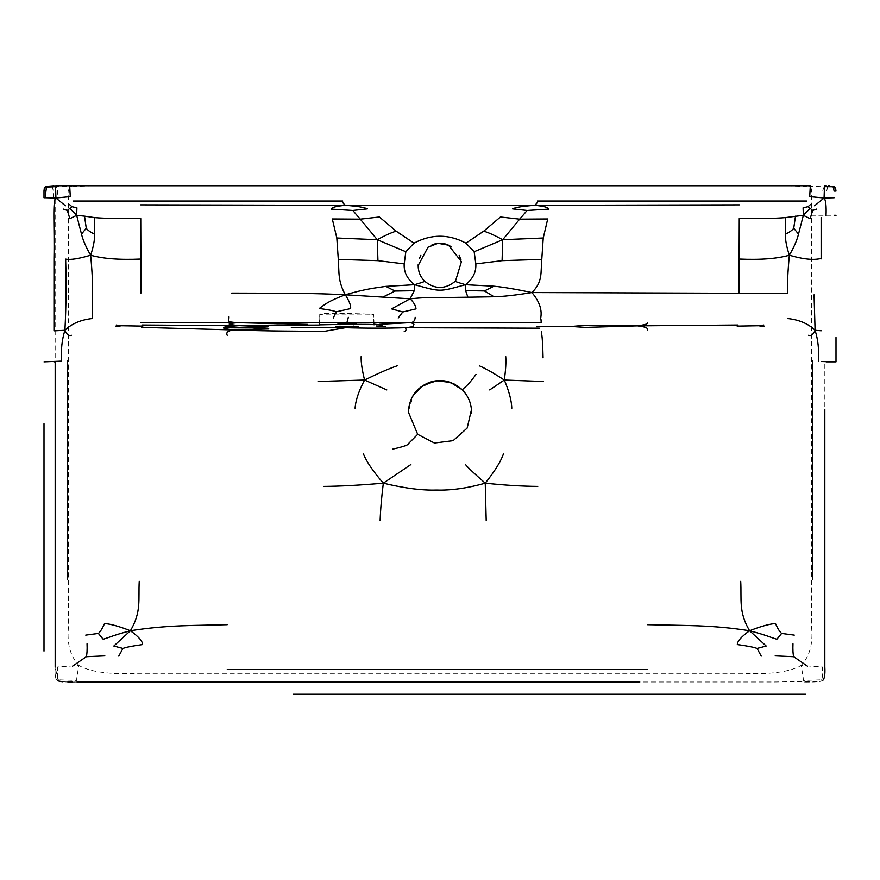 <?xml version="1.0" encoding="UTF-8"?>
<svg xmlns="http://www.w3.org/2000/svg" width="880" height="880" viewBox="0 0 880 880"><rect width="100%" height="100%" fill="white"/><g stroke="black" fill="none" stroke-linecap="round" stroke-linejoin="round"><path stroke-width="0.66" stroke-dasharray="4.4 3.3" d="M69.674 185.757L71.896 186.626L55.726 186.384L56.034 185.823L54.45 185.757M46.189 186.461L55.561 185.757M54.538 185.757L55.517 185.757M50.402 185.889L55.726 186.384L52.382 187.066C53.416 190.608 53.724 194.172 53.317 197.758L55.176 197.758L55.176 257.906M92.312 185.757L71.896 186.626C65.043 191.356 70.004 193.677 68.497 197.758L68.497 626.813C66.748 643.423 70.246 656.315 79.002 665.489C77.121 674.619 76.395 679.591 76.835 680.427L58.531 679.822C57.706 679.789 57.387 675.499 57.585 666.941L79.002 665.489C90.31 672.001 109.714 674.608 137.192 673.299L742.709 673.299C770.275 674.608 789.712 672.001 801.009 665.489L822.415 666.941C822.613 675.499 822.305 679.789 821.48 679.822L803.176 680.427C803.605 679.591 802.89 674.619 801.009 665.489C809.765 656.315 813.263 643.423 811.514 626.813L811.514 191.081C812.075 189.112 810.942 187.627 808.104 186.626L829.532 185.823M787.512 185.757L808.104 186.626L810.326 185.757M828.168 185.79L834.317 186.703M833.591 186.373L833.613 186.384C835.692 187.594 836.484 189.156 836 191.081L834.141 191.081L833.206 187.066L824.274 186.384L829.598 185.889M824.483 185.757L825.99 185.757M826.683 191.081L827.618 187.066M824.274 186.384L822.602 191.081M193.028 681.989L77.044 681.989C65.296 682.231 58.773 681.747 57.464 680.548C55.561 679.91 54.802 675.378 55.176 666.941C54.659 675.081 55.418 679.613 57.464 680.548L58.531 679.822M58.223 680.933L55.176 666.941L55.176 258.984M821.48 679.822L822.536 680.548C821.238 681.747 814.704 682.231 802.956 681.989C810.975 682.418 824.56 681.263 822.547 680.548C824.439 679.91 825.198 675.378 824.824 666.941L824.824 361.845L811.514 361.845M44 361.845L53.922 361.845M826.078 361.845L836 361.845M45.683 186.703L46.794 187.066C45.771 190.608 45.452 194.172 45.859 197.758L44 197.758M408.463 411.301L413.523 394.955M834.141 215.314C837.078 215.303 837.078 215.303 834.141 215.303L811.514 215.303M455.488 281.105L455.488 281.105C445.17 289.553 434.841 289.553 424.512 281.105L421.421 277.189M420.684 275.902L419.067 271.931M418.55 269.83L418.165 265.518M319.495 324.852L319.737 314.226C321.75 313.368 323.862 313.445 347.149 313.456L373.802 314.182C371.47 314.963 369.853 314.908 346.83 314.897C323.763 314.897 321.904 314.996 319.737 314.226L319.715 324.093M374.033 324.819L373.802 314.182L373.824 324.115M45.881 186.593L44.099 189.145L44 190.762M55.176 195.173L55.176 197.758L57.398 197.758C56.573 193.567 59.213 191.609 55.726 186.384M52.382 187.066L46.794 187.066M833.206 187.066L833.613 186.384L833.206 187.066M464.068 391.677L466.323 394.702M467.973 397.529L470.118 402.765M470.91 405.823L471.46 409.706M68.497 361.845L55.176 361.845M57.464 680.548C63.14 681.967 69.663 682.451 77.044 681.989M170.511 681.989L72.413 681.989M67.903 681.956L62.403 681.747M824.824 409.211L824.758 673.662C825.209 677.347 823.955 679.855 820.985 681.208L774.653 681.989L623.26 681.989M836 522.313L836 412.566M363.055 185.757L614.174 185.757M420.893 387.013L419.474 388.146M417.758 389.719L416.581 390.94M415.69 391.985L415.184 392.612M414.634 393.338L414.062 394.152M836 326.568L836 258.28M44 190.784C43.967 191.928 43.802 187.297 45.485 186.835M824.824 190.74L824.824 197.67"/><path stroke-width="1.32" d="M361.152 356.62C360.943 362.219 362.087 370.029 364.584 380.039C378.279 373.307 389.147 368.555 397.166 365.805M355.091 408.254C355.608 400.411 358.776 391.006 364.584 380.039L318.043 381.502M364.584 380.039L386.826 389.928M380.127 520.564C380.501 509.641 381.568 497.178 383.328 483.164C360.415 485.177 340.516 486.255 323.62 486.409M410.883 464.53L383.328 483.164C404.184 488.213 421.916 490.512 436.513 490.05C451.066 490.512 467.313 488.213 485.243 483.164L486.2 520.564M383.328 483.164C373.043 471.317 366.41 461.549 363.429 453.849M465.96 243.166L483.736 231.154C488.807 232.705 495.121 235.565 502.7 239.723L519.651 219.164L547.723 218.977L543.235 238.007L502.7 239.723L474.155 251.735L465.96 243.166C448.646 233.926 431.332 233.926 413.996 243.166L405.834 251.735L377.267 239.723L360.272 219.164L332.31 218.977L336.82 238.007L377.267 239.723L377.938 260.667L338.294 259.391L336.82 238.007M377.267 239.723C384.791 235.565 391.083 232.705 396.143 231.154L379.379 216.997L360.272 219.164L352.825 210.474L367.389 208.879C364.386 207.361 357.049 206.173 345.389 205.315C336.325 206.14 331.628 207.405 331.309 209.121L352.825 210.474M479.347 365.805C485.683 368.555 493.999 373.307 504.306 380.039C505.714 370.029 506.187 362.219 505.736 356.62M511.797 408.254C511.522 400.411 509.025 391.006 504.306 380.039L489.687 389.928M504.306 380.039L543.334 381.502M503.459 453.849C500.797 461.549 494.725 471.317 485.243 483.164C503.976 485.177 521.477 486.255 537.768 486.409M485.243 483.164C474.661 473.957 468.072 467.742 465.476 464.53M502.7 239.723L502.095 260.667L475.827 263.901C476.322 271.986 472.879 278.916 465.476 284.702L465.586 290.609L467.907 297.209L494.054 296.769C503.052 296.593 515.669 295.185 531.927 292.556C515.768 289.19 503.096 287.067 493.922 286.198L465.476 284.702C449.306 279.95 458.084 281.721 455.532 281.149L455.488 281.105C445.17 289.564 434.841 289.564 424.512 281.105L424.512 281.105C420.266 276.639 418.154 271.447 418.165 265.529L428.01 247.214L438.042 243.309L448.525 245.19L461.428 261.657L455.488 281.105M63.481 209.121L67.32 210.452L69.861 218.691L76.659 215.314L81.488 234.102C83.006 240.284 86.064 247.324 90.651 255.211C78.815 258.764 70.477 260.062 65.637 259.105C66.363 283.36 66.121 307.087 64.911 330.286C66.858 334.664 69.003 336.314 71.357 335.247M81.488 234.102L86.262 228.228L84.524 216.172L76.659 215.314L69.795 208.373L67.32 210.452M76.659 215.314L76.912 207.801L71.951 206.701L69.795 208.373M71.951 206.701L69.696 204.699M336.105 311.85L350.592 308.572C351.065 305.668 349.294 301.07 345.301 294.789C327.514 301.488 324.852 304.535 319.286 308.484C328.757 309.727 334.356 310.849 336.105 311.85L333.355 317.944M405.834 251.735L404.195 263.901C403.7 271.986 407.154 278.916 414.535 284.702L414.26 290.719L410.102 298.804L345.301 294.789C337.81 280.764 339.262 273.46 338.294 259.391M231.715 293.095L285.791 293.238C305.327 293.491 319.825 293.491 345.301 294.789C365.64 288.915 374.231 288.079 385.847 286.374L414.535 284.702C430.694 279.95 421.927 281.721 424.479 281.149L424.512 281.105M142.835 326.106L121.429 325.732L115.577 326.7M121.429 325.732L116.182 325.039M44 361.845L61.556 361.13C60.841 349.943 61.952 339.658 64.911 330.286L53.977 330.836L53.977 258.599C54.604 225.401 52.393 199.892 55.924 198L65.406 205.788M385.847 286.374L395.032 291.038L414.26 290.719M395.032 291.038L382.844 297.11M410.102 298.804L391.6 308.88L402.776 311.971L416.009 308.88C415.778 305.756 413.809 302.39 410.102 298.804C422.499 297.627 430.705 297.242 434.753 297.649L467.907 297.209M402.776 311.971L398.2 317.944M227.238 624.679C194.502 625.625 167.574 624.833 130.394 630.74L113.828 646.019L122.969 648.428C125.785 647.273 132.341 645.975 142.615 644.545C142.571 641.157 138.501 636.548 130.394 630.74C119.361 626.406 110.748 623.986 104.566 623.502C102.322 628.573 100.265 631.873 98.395 633.435L103.169 639.243C110.638 636.966 113.388 635.25 130.394 630.74C141.614 611.666 138.204 599.533 139.238 581.306M141.625 327.338L234.146 329.967C226.435 329.131 222.959 328.394 223.718 327.745C222.75 327.085 227.92 326.381 239.217 325.622L268.103 326.832L252.395 327.932L268.796 328.933L234.146 329.967C270.38 331.188 293.788 331.133 324.368 331.342L345.488 327.69L346.775 326.623L358.732 326.744L345.488 327.69L335.885 326.722L346.775 326.623M141.966 325.017L239.217 325.622C224.884 324.181 227.37 323.62 237.424 322.685L307.648 324.357M140.998 322.542L237.424 322.685C225.94 321.772 228.767 321.574 228.624 316.8M98.395 633.435L85.734 635.107M87.043 643.786C87.285 649.627 87.043 653.939 86.317 656.7L104.83 655.853M122.969 648.428L118.745 656.084M94.567 217.602C102.696 218.394 118.085 218.713 140.745 218.548L140.888 259.05C119.493 259.996 102.74 258.709 90.651 255.211C93.313 247.258 94.666 240.284 94.721 234.289L94.567 217.602L84.524 216.172M86.262 228.228C87.527 230.109 90.354 232.122 94.721 234.289M738.023 325.017L637.483 325.842L585.585 325.314L571.087 326.458L585.585 327.393L637.483 325.842C650.111 327.47 646.437 328.878 647.548 330M571.087 326.458L536.657 326.744M543.235 238.007L541.783 259.391C540.551 273.064 542.949 281.655 531.927 292.556L787.578 293.436C787.182 284.867 787.776 272.129 789.349 255.211C777.26 258.709 760.507 259.996 739.112 259.05L739.255 218.548C761.915 218.713 777.304 218.394 785.433 217.602L803.341 215.314L810.139 218.691L812.68 210.452L816.519 209.121M818.444 361.13C819.159 349.943 818.048 339.658 815.089 330.286L814.055 294.833M808.643 335.247C810.997 336.314 813.142 334.664 815.089 330.286C808.346 323.686 799.15 319.759 787.501 318.505M834.141 197.758L824.076 198C825.792 200.211 826.441 206.118 826.023 215.732M812.68 210.452L810.205 208.373L803.341 215.314L798.512 234.102C796.994 240.284 793.936 247.324 789.349 255.211C786.687 247.258 785.334 240.284 785.279 234.289L785.433 217.602M810.205 208.373L808.049 206.701L803.088 207.801L803.341 215.314M808.049 206.701L810.304 204.699M815.089 330.286L821.194 330.759M483.736 231.154L500.456 216.997L519.651 219.164L527.12 210.474L512.523 208.879C515.57 207.361 522.951 206.173 534.666 205.315L739.31 204.864M527.12 210.474L548.735 209.121C548.416 207.405 543.719 206.14 534.666 205.315L345.389 205.315C343.068 203.39 342.188 201.96 342.749 201.036L73.15 201.036M764.456 326.7L758.593 325.732L737.143 326.106M758.593 325.732L763.829 325.039M465.586 290.609L484.418 290.939L493.922 286.198M484.418 290.939L494.054 296.769M794.277 635.107L781.627 633.435C779.757 631.873 777.7 628.573 775.467 623.502C769.285 623.986 760.661 626.406 749.595 630.74C712.261 624.833 685.102 625.625 647.537 624.679M781.627 633.435L776.853 639.243C769.384 636.966 766.645 635.25 749.595 630.74L766.194 646.019L757.042 648.428C754.215 647.273 747.637 645.975 737.308 644.545C737.363 641.157 741.466 636.548 749.595 630.74C738.331 611.666 741.752 599.533 740.707 581.306M792.968 643.786C792.726 649.627 792.968 653.939 793.683 656.7L775.181 655.853M757.042 648.428L761.255 656.084M795.476 216.172L793.738 228.228L798.512 234.102M793.738 228.228C792.473 230.109 789.646 232.122 785.279 234.289M647.515 322.553C646.415 323.323 650.1 324.082 637.483 325.842M385.407 326.414L376.233 325.963M277.431 325.05L239.217 325.622L283.404 325.633L288.959 325.369L277.431 325.05M341.682 323.664L347.05 323.521L346.918 322.619L337.909 323.411L341.682 323.664L340.186 324.126M347.05 323.521L356.411 323.411L346.918 322.619L348.326 317.306M352.616 323.675L354.321 324.126M291.324 327.58L345.488 327.69C366.465 328.295 386.408 328.306 405.317 327.701C406.56 329.461 406.186 330.759 404.206 331.584M352.528 326.48L353.76 326.073M341.275 326.48L339.955 326.073M288.959 325.369L307.835 325.391M252.395 327.932L223.718 327.745M787.512 185.757L55.748 185.757L69.674 185.757L70.29 196.614L55.924 198L45.859 197.758C45.452 194.172 45.771 190.608 46.794 187.066L55.539 186.626L55.924 198M44 190.663L45.683 186.703L54.01 185.757L46.486 186.351M826.375 185.768L824.483 185.757M828.168 185.79L829.532 185.823M53.922 361.845L55.176 361.845L55.176 666.941M639.386 681.989L227.194 681.989M821.205 361.526L836 361.845L826.078 361.845M44 190.762L44 197.758L45.859 197.758M787.413 185.757L810.326 185.757L809.71 196.614L824.076 198L824.461 186.626L834.416 186.758M392.865 449.075C403.898 446.633 409.244 444.664 408.903 443.168L417.692 434.335L408.452 412.269M413.556 394.911L423.478 385.264L436.678 380.787L450.505 382.426L462.319 389.785L464.013 388.102C467.005 385.88 471.009 381.315 476.014 374.407M834.141 215.314L836 215.303M421.421 277.189L420.684 275.902M419.067 271.931L418.55 269.83M539.341 328.174L405.317 327.701C416.548 326.59 412.192 325.842 413.677 324.984C414.546 324.17 413.391 323.389 410.223 322.641C413.347 322.564 414.997 320.782 415.173 317.306M382.151 325.094L373.824 324.115L374.033 324.819C374.781 324.203 359.04 324.357 344.883 324.335L319.495 324.852L319.715 324.093L319.11 325.061L305.074 325.105M140.69 204.864L345.389 205.315M90.651 255.211C92.224 272.129 92.818 284.867 92.422 293.436L92.499 318.505C80.85 319.759 71.654 323.686 64.911 330.286M531.927 292.556C546.194 309.452 539.077 319.55 541.013 319.594L541.211 322.564L410.223 322.641L379.214 324.313M414.535 284.702C441.54 292.028 438.46 292.028 465.476 284.702M836 191.081L834.141 191.081L833.206 187.066L833.613 186.384L834.867 187.088L836 191.015M237.424 322.685L410.223 322.641M227.227 335.291C225.775 332.31 228.085 330.528 234.146 329.967M72.589 666.149L86.317 656.7M806.85 201.036L537.339 201.036C537.911 201.96 537.02 203.39 534.666 205.315M789.349 255.211C814.022 262.493 820.248 257.741 821.139 258.896L821.139 217.47M814.594 205.788L824.076 198M793.683 656.7L807.411 666.149M833.734 186.428L833.206 187.066L833.613 186.384M408.485 413.38L408.463 412.742C408.529 413.039 407.803 408.452 410.861 400.059C413.985 392.216 419.903 386.441 428.604 382.756C440.33 378.246 451.561 380.589 462.319 389.785L464.068 391.677M466.323 394.702L467.973 397.529M470.118 402.765L470.91 405.823M471.46 409.706L467.159 428.065L453.145 440.649L434.434 443.025L417.692 434.335M404.195 263.901L377.938 260.667M413.996 243.166L396.143 231.154M475.827 263.901L474.155 251.735M541.783 259.391L502.095 260.667M739.068 293.095L739.112 259.05M812.603 360.536L812.658 579.634M227.249 669.537L647.515 669.537M67.342 579.634L67.397 360.536M541.442 331.364C541.079 333.146 542.509 331.892 543.07 357.852M140.888 259.05L140.921 293.095M822.547 680.548C824.494 679.151 825.253 674.619 824.824 666.941L824.824 409.288M44 651.068L44 423.709M193.028 681.989L170.511 681.989M72.413 681.989L67.903 681.956M62.403 681.747L58.223 680.933M317.405 694.243L318.384 694.243M293.271 694.243L805.816 694.243M137.797 185.757L363.055 185.757M614.174 185.757L777.524 185.757M101.585 185.757L136.785 185.757M743.622 185.757L137.929 185.757M471.515 413.49L471.548 412.192C471.427 403.513 468.347 396.044 462.319 389.785L454.047 383.911L444.631 380.952L439.89 380.6L433.257 381.348L420.893 387.013M419.474 388.146L417.758 389.719M416.581 390.94L415.69 391.985M415.184 392.612L414.634 393.338M836 361.845L836 337.447M418.165 265.529L418.22 264.275M419.496 258.346L420.827 255.365M431.838 245.025C437.283 242.616 442.739 242.616 448.184 245.036L451.583 246.928M459.184 255.365L460.977 259.776M45.683 186.703L44.275 188.342L44 191.059M77.044 681.989L227.139 681.989M836 190.916L834.317 186.703"/></g></svg>
